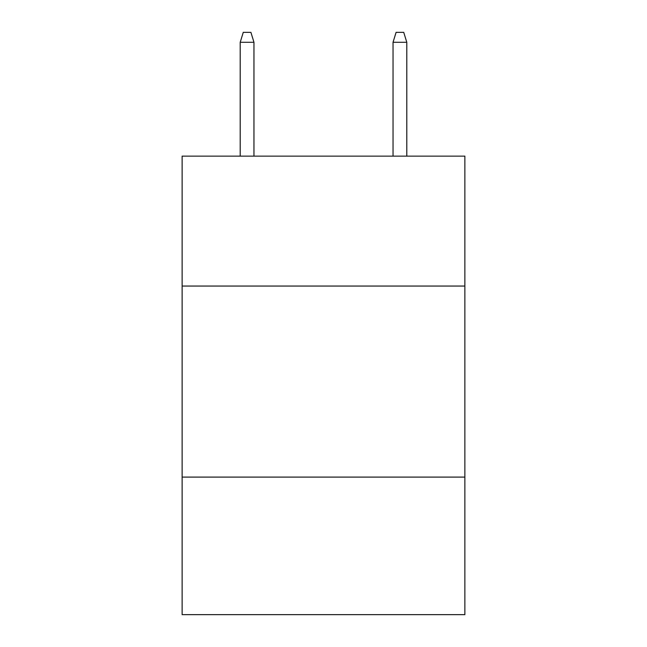 <?xml version="1.0" encoding="UTF-8"?>
<svg xmlns="http://www.w3.org/2000/svg" width="647" height="647" viewBox="0 0 647 647"><rect width="100%" height="100%" fill="white"/><g stroke="black" fill="none" stroke-linecap="round" stroke-linejoin="round"><path stroke-width="0.97" d="M464.869 286.055L464.869 156.145L182.13 156.145L182.13 286.055L464.869 286.055L464.869 614.65L182.13 614.65L182.13 286.055M464.869 477.098L182.13 477.098M253.964 156.145L253.964 42.281L240.207 42.281L240.207 156.145M240.207 42.281L243.264 32.35L250.907 32.35L253.964 42.281M393.036 42.281L396.093 32.35L403.736 32.35L406.793 42.281L393.036 42.281L393.036 156.145M406.793 42.281L406.793 156.145"/></g></svg>
